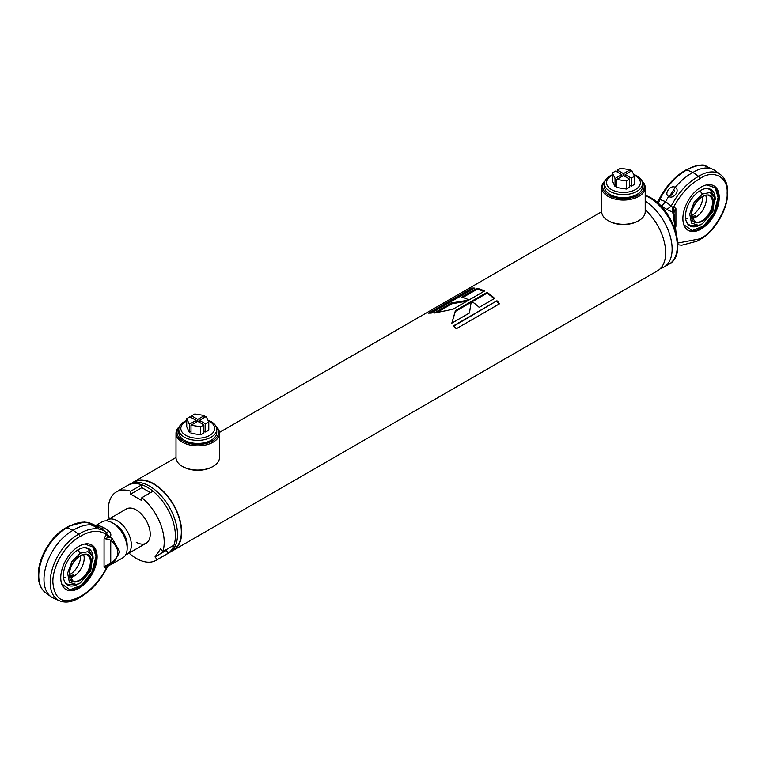 <?xml version="1.0" encoding="UTF-8"?>
<svg xmlns="http://www.w3.org/2000/svg" width="766" height="766" viewBox="0 0 766 766"><rect width="100%" height="100%" fill="white"/><g stroke="black" fill="none" stroke-linecap="round" stroke-linejoin="round"><path stroke-width="1.15" d="M133.121 482.819L134.194 482.197A39.047 22.549 60 0 1 153.717 484.131A39.047 22.549 60 0 1 179.234 518.544A39.047 22.549 60 0 1 173.24 549.835L172.168 550.457M645.211 209.817A39.545 22.827 60 0 1 657.477 270.829L173.489 550.256A39.545 22.827 60 0 1 171.287 551.281M147.436 487.358A39.545 22.827 60 0 1 173.26 522.211A39.545 22.827 60 0 1 167.199 553.895L169.296 552.679A39.545 22.827 60 0 0 175.357 520.995A39.545 22.827 60 0 0 149.533 486.151A39.545 22.827 60 0 0 129.76 484.189L127.663 485.405A39.545 22.827 60 0 1 147.436 487.358M469.434 312.997L471.291 301.478L455.397 310.651L451.825 323.166L469.434 312.997M486.956 292.43L471.483 301.364A39.545 22.827 60 0 1 479.181 307.367L494.654 298.434A39.545 22.827 60 0 0 486.956 292.43L486.937 293.225L472.134 301.775M496.962 300.76L453.596 325.799A39.545 22.827 60 0 1 456.23 328.796L499.585 303.757A39.545 22.827 60 0 0 496.962 300.76L453.855 326.077M131.963 483.174A39.545 22.827 60 0 1 133.954 481.776A39.545 22.827 60 0 1 153.727 483.729A39.545 22.827 60 0 1 179.55 518.572A39.545 22.827 60 0 1 173.489 550.256M471.952 288.14L428.587 313.17A39.545 22.827 60 0 1 431.191 313.131L474.547 288.093A39.545 22.827 60 0 0 471.952 288.14L472.306 289.041L430.616 313.103M476.835 288.361L461.362 297.294A39.545 22.827 60 0 1 469.031 299.975L484.495 291.042A39.545 22.827 60 0 0 476.835 288.361L477.065 289.261L462.674 297.572M468.811 300.1L451.586 302.943L433.987 313.103L452.917 309.282L468.811 300.1M469.319 313.064L470.334 307.396M471.147 302.34L455.368 311.446L455.397 310.651M455.368 311.446L452.208 321.777M467.069 301.105L451.816 303.834L451.586 302.943M451.816 303.834L437.271 312.231M486.937 293.225A38.559 22.262 60 0 1 494.099 298.759M477.065 289.261A38.559 22.262 60 0 1 483.748 291.482M496.684 301.344A38.559 22.262 60 0 1 499.078 304.054M472.306 289.041A38.559 22.262 60 0 1 473.005 288.993M216.06 426.499A21.745 12.553 180 0 1 219.507 433.278L219.507 457.494A21.745 12.553 180 0 1 213.139 466.379L212.441 466.781A20.759 11.988 180 0 1 183.084 466.781L182.385 466.379A21.745 12.553 180 0 1 176.008 457.494L133.954 481.776M213.139 466.379A21.745 12.553 180 0 1 182.385 466.379L183.084 466.781M219.507 433.278A21.745 12.553 180 0 1 206.083 444.883A21.745 12.553 180 0 1 182.385 442.164A21.745 12.553 180 0 1 176.008 433.278A21.745 12.553 180 0 1 179.464 426.499M216.318 427.102A20.759 11.988 180 0 1 209.913 442.193A20.759 11.988 180 0 1 183.084 440.948A20.759 11.988 180 0 1 179.206 427.102M641.764 180.719A21.745 12.553 180 0 1 645.211 187.507L645.211 211.722A21.745 12.553 180 0 1 638.844 220.598L638.145 221.001A20.759 11.988 180 0 1 608.779 221.001L608.08 220.598A21.745 12.553 180 0 1 601.712 211.722L219.459 432.407M638.844 220.598A21.745 12.553 180 0 1 608.08 220.598L608.779 221.001M645.211 187.507A21.745 12.553 180 0 1 631.787 199.103A21.745 12.553 180 0 1 608.08 196.383A21.745 12.553 180 0 1 601.712 187.507A21.745 12.553 180 0 1 605.169 180.719M642.013 181.322A20.759 11.988 180 0 1 635.617 196.412A20.759 11.988 180 0 1 608.779 195.177A20.759 11.988 180 0 1 604.91 181.322M645.211 201.199A39.545 22.827 60 0 1 670.193 236.091A39.545 22.827 60 0 1 663.94 267.104A39.545 22.827 60 0 1 660.445 268.512M702.451 194.009L710.063 192.486L714.735 197.302L712.859 211.665L702.451 223.777L698.554 225.328L691.497 223.059L689.716 213.973L694.063 202.435L702.451 194.009A21.745 12.553 60 0 0 699.779 190.868M691.545 215.189C690.942 199.304 713.96 186.014 713.357 202.597C713.96 218.492 690.942 231.782 691.545 215.189M691.727 215.447A14.832 8.56 120 0 0 692.292 215.141A14.832 8.56 120 0 0 702.776 196.977A14.832 8.56 120 0 0 702.767 196.335M695.461 215.792C696.332 217.132 695.404 217.668 692.665 217.41L692.081 216.491L695.461 215.792L696.035 216.491M705.697 195.282A14.832 8.56 -60 0 1 706.319 199.016A14.832 8.56 -60 0 1 695.834 217.18A14.832 8.56 -60 0 1 692.282 218.511M658.013 203.191A6.923 4.357 94.8 0 0 659.804 199.438L665.644 201.621A49.426 28.534 -60 0 1 668.67 196.412C673.582 199.744 680.505 190.131 675.248 187.364A49.426 28.534 -60 0 1 691.688 173.135A49.426 28.534 -60 0 1 692.943 172.436A39.545 22.827 -60 0 1 694.063 171.766A39.545 22.827 -60 0 1 712.572 169.171A39.545 22.827 -60 0 1 715.023 170.579L720.356 174.476A38.836 22.425 120 0 0 699.779 175.644A38.836 22.425 120 0 0 698.659 176.314L699.933 178.66C713.108 168.922 728.409 177.003 727.125 193.042C728.409 207.586 713.108 233.333 699.933 238.81L677.805 243.042M720.356 174.476C725.23 178.277 727.681 184.194 727.7 192.228C728.054 209.348 714.506 232.184 699.502 239.729L696.907 241.223L681.663 245.225L677.862 244.727M698.659 239.681L699.933 238.81M659.804 199.438L659.047 199.447L659.804 199.438A48.718 28.131 -60 0 1 687.226 169.717A38.836 22.425 -60 0 1 688.347 169.047A38.836 22.425 -60 0 1 706.53 166.49C704.461 163.685 697.73 164.757 686.346 169.698L692.943 172.436L698.659 176.314A48.718 28.131 120 0 0 697.405 177.013A48.718 28.131 120 0 0 671.227 206.035A6.923 3.141 -38.3 0 1 666.42 209.233L659.095 204.216M661.968 205.633L665.644 201.621L672.749 207.356L673.812 206.724C680.84 193.827 689.544 184.472 699.933 178.66M674.08 214.681L673.889 212.718L675.918 208.687L672.73 212.268A6.923 2.987 92.9 0 1 672.749 207.356M674.128 214.911A1.972 0.555 -12.4 0 0 674.147 214.777L674.147 214.777A1.972 0.555 -12.4 0 0 673.132 214.518L672.73 212.268L666.42 209.233M673.429 211.655A6.923 5.458 95 0 1 673.812 206.724L675.918 208.687L675.918 226.363M675.248 187.364C670.528 184.376 663.528 193.951 668.67 196.412L671.351 195.11L670.69 194.373L675.248 187.364M673.956 190.188L674.693 191.117L671.351 195.11M706.233 188.532A20.395 11.777 -60 0 1 711.796 191.471M685.704 218.99A20.395 11.777 120 0 0 687.753 218.138M700.622 224.687A21.017 12.132 -60 0 1 700.354 224.84A21.017 12.132 -60 0 1 686.968 222.868A21.017 12.132 -60 0 1 700.354 190.523A21.017 12.132 -60 0 1 706.807 188.503A21.017 12.132 -60 0 1 715.214 199.419M692.033 225.702A20.395 11.777 -60 0 1 686.709 222.351M673.889 212.718L676.072 232.816M686.384 169.679C675.219 175.95 666.037 185.985 658.837 199.792L657.582 201.458A6.923 6.233 48.7 0 1 657.582 201.468A6.923 6.233 48.7 0 1 656.74 202.071M673.132 214.518L675.526 230.987M682.879 218.578A25.699 14.841 -60 0 1 694.101 192.716A25.699 14.841 -60 0 1 713.902 185.832A25.699 14.841 -60 0 1 719.226 197.599A25.699 14.841 -60 0 1 708.004 223.461A25.699 14.841 -60 0 1 688.203 230.346A25.699 14.841 -60 0 1 682.879 218.578M718.106 196.948A25.699 14.841 120 0 0 713.328 185.525M683.818 224.697L692.129 230.604L703.542 226.008L714.123 212.68L718.106 197.436L715.195 187.862L706.817 184.855M127.089 546.56A16.804 9.699 -120 0 0 115.273 524.49L112.478 522.872A20.759 11.988 -120 0 0 112.478 522.872A20.759 11.988 -120 0 0 102.098 521.847L95.693 525.553M106.168 520.88A19.772 11.413 60 0 1 107.489 519.875A19.772 11.413 60 0 1 117.37 520.861A19.772 11.413 60 0 1 130.287 538.278A19.772 11.413 60 0 1 127.261 554.124A19.772 11.413 60 0 1 125.729 554.766M80.325 582.964L76.428 584.515L69.371 582.246L67.59 573.169L71.927 561.631L80.325 553.196L87.937 551.673L92.609 556.48L90.723 570.862L80.325 582.964M69.419 574.376C68.816 558.481 91.834 545.191 91.231 561.784C91.834 577.669 68.816 590.959 69.419 574.376M83.571 554.46A14.832 8.56 -60 0 1 84.193 558.203A14.832 8.56 -60 0 1 73.708 576.358A14.832 8.56 -60 0 1 70.156 577.698M73.335 574.979C74.206 576.31 73.277 576.846 70.539 576.587L69.965 575.668L73.335 574.979L73.919 575.668M69.601 574.624A14.832 8.56 120 0 0 70.166 574.318A14.832 8.56 120 0 0 80.65 556.164A14.832 8.56 120 0 0 80.641 555.513M61.692 583.874L70.003 589.782L81.416 585.195L91.997 571.867L95.98 556.614L93.069 547.039L84.691 544.042M95.98 556.135A25.699 14.841 120 0 0 91.211 544.712M60.753 577.765A25.699 14.841 -60 0 1 71.975 551.893A25.699 14.841 -60 0 1 91.776 545.009A25.699 14.841 -60 0 1 97.1 556.777A25.699 14.841 -60 0 1 85.878 582.639A25.699 14.841 -60 0 1 66.077 589.533A25.699 14.841 -60 0 1 60.753 577.765M127.156 548.303A20.759 11.988 -120 0 0 112.478 522.881L115.273 524.49A16.804 9.699 -120 0 1 127.156 545.076L127.156 548.303A20.759 11.988 -120 0 1 122.857 557.801L112.181 563.92A1.972 1.025 -115.9 0 1 112.123 563.948A1.972 1.025 -115.9 0 1 110.744 563.278L104.061 566.668L104.061 538.843L106.168 534.457C99.14 529.66 90.436 530.359 80.047 536.554C65.828 543.707 52.366 565.94 52.864 582.323C54.568 600.218 63.626 605.006 80.047 596.695C90.436 590.892 99.14 581.538 106.168 568.631L104.061 566.668L109.04 565.145A6.923 5.458 -85 0 0 106.168 568.631L106.953 567.845L106.196 567.845M107.211 567.319L107.163 567.491C99.963 581.298 90.781 591.342 79.616 597.614L79.654 597.585C72.282 602.162 65.55 603.225 59.47 600.793L53.428 598.122A39.545 22.827 120 0 1 50.977 596.704A39.545 22.827 120 0 1 46.448 564.676A39.545 22.827 120 0 1 71.937 530.943A39.545 22.827 120 0 1 73.057 530.321L66.46 527.582M78.774 597.566L80.047 596.695M109.04 537.502L104.588 538.584L110.744 540.174L112.181 538.383L110.17 537.052L109.04 537.502L106.168 534.457L106.953 534.017A6.923 3.945 -156.6 0 0 110.17 537.052C111.405 534.927 110.946 532.964 108.791 531.183A6.923 1.877 -53.6 0 1 106.225 532.274L106.196 532.255A48.718 28.131 120 0 0 105.852 531.987A48.718 28.131 120 0 0 78.774 534.199L73.057 530.321A49.426 28.534 120 0 1 74.312 529.574A49.426 28.534 120 0 1 90.752 524.825L98.891 528.033L97.33 526.271L89.095 523.867L90.752 524.825M104.061 538.843L104.588 538.584M104.741 531.183L100.356 527.985A49.426 28.534 120 0 0 97.454 526.328A49.426 28.534 120 0 0 97.33 526.271L95.769 527.305M97.588 526.386A6.923 5.611 109.4 0 0 99.58 525.859L104.032 527.755L100.748 528.205M96.621 525.955L99.58 525.859M106.254 532.293L104.157 530.752M104.032 527.755L108.791 531.183M109.739 564.963A6.923 6.233 -131.3 0 0 108.427 565.825L113.272 563.345L119.812 551.96L112.181 538.383M112.181 563.92L109.04 565.145M107.163 567.491L108.418 565.825A6.923 6.233 -131.3 0 0 108.418 565.825A6.923 6.233 -131.3 0 0 106.953 567.845M84.107 547.719A20.395 11.777 -60 0 1 89.67 550.649M78.496 583.864A21.017 12.132 -60 0 1 78.228 584.027A21.017 12.132 -60 0 1 64.842 582.045A21.017 12.132 -60 0 1 78.228 549.71A21.017 12.132 -60 0 1 84.681 547.69A21.017 12.132 -60 0 1 93.088 558.606M106.953 534.017L106.196 532.255M80.047 536.554L78.774 534.199A38.836 22.425 120 0 0 77.653 534.821A38.836 22.425 120 0 0 50.192 582.39A38.836 22.425 120 0 0 59.47 600.793M63.578 578.167A20.395 11.777 120 0 0 65.627 577.315M69.907 584.889A20.395 11.777 -60 0 1 64.583 581.528M136.243 542.251A19.772 11.413 -120 0 0 146.134 543.228A19.772 11.413 -120 0 0 149.159 527.381A19.772 11.413 -120 0 0 136.243 509.965A19.772 11.413 -120 0 0 126.361 508.978L107.489 519.875M109.241 518.869A39.545 22.827 60 0 1 116.48 491.858A39.545 22.827 60 0 1 130.651 491.245L130.651 494.137L141.834 500.6L141.834 497.699A39.545 22.827 60 0 1 162.765 551.644L160.592 548.935L155 556.892L157.174 559.601A39.545 22.827 60 0 1 156.015 560.348A39.545 22.827 60 0 1 129.014 553.109M167.093 549.145L166.184 550.438L155 556.892M166.184 550.438L168.357 553.138L157.174 559.601M168.357 553.138A39.545 22.827 60 0 1 167.199 553.895L156.015 560.348M130.651 491.245L141.834 484.782L141.834 487.683L130.651 494.137M116.48 491.858L127.663 485.405A39.545 22.827 60 0 1 141.834 484.782M141.834 487.683L150.509 492.691M162.765 551.644L173.949 545.181A39.545 22.827 60 0 0 153.028 491.245L141.834 497.699M186.732 421.022A16.929 9.776 0 0 0 185.793 421.53A16.929 9.776 0 0 0 185.793 435.347A16.929 9.776 0 0 0 209.731 435.347A16.929 9.776 0 0 0 208.161 420.735M207.892 420.141A18.978 10.954 180 0 1 216.74 429.41A18.978 10.954 180 0 1 211.186 437.156A18.978 10.954 180 0 1 190.495 439.531A18.978 10.954 180 0 1 178.784 429.41A18.978 10.954 180 0 1 184.338 421.664A18.978 10.954 180 0 1 186.732 420.486M178.784 429.41L178.784 432.474A18.978 10.954 0 0 0 190.495 442.595A18.978 10.954 0 0 0 211.186 440.22A18.978 10.954 0 0 0 216.74 432.474L216.74 429.41M199.438 422.305L199.438 420.371L206.188 416.474L208.783 422.076L208.783 430.147L205.585 431.995L203.909 431.019M203.909 424.891L203.909 432.962L200.711 434.801L191.012 433.307L191.012 425.235L197.762 421.338L203.909 424.891L200.711 426.729L191.012 425.235M191.012 431.363L189.336 432.34L186.732 426.729L186.732 418.657L189.93 416.819L196.086 420.371L196.086 422.305M208.783 422.076L205.585 423.924L205.585 431.995M205.585 423.924L199.438 420.371M200.711 434.801L200.711 426.729M191.605 417.786L191.605 415.852L194.803 414.004L204.512 415.507L204.512 417.441M197.762 421.338L197.762 419.395L191.605 415.852M204.512 415.507L197.762 419.395M189.336 432.34L189.336 424.268L186.732 418.657M196.086 420.371L189.336 424.268M612.436 175.251A16.929 9.776 0 0 0 611.498 175.749A16.929 9.776 0 0 0 611.498 189.575A16.929 9.776 0 0 0 635.426 189.575A16.929 9.776 0 0 0 633.865 174.954M633.587 174.361A18.978 10.954 180 0 1 642.444 183.629A18.978 10.954 180 0 1 636.881 191.376A18.978 10.954 180 0 1 616.199 193.76A18.978 10.954 180 0 1 604.479 183.629A18.978 10.954 180 0 1 610.042 175.883A18.978 10.954 180 0 1 612.436 174.715M604.479 183.629L604.479 186.703A18.978 10.954 0 0 0 616.199 196.824A18.978 10.954 0 0 0 636.881 194.449A18.978 10.954 0 0 0 642.444 186.703L642.444 183.629M625.142 176.525L625.142 174.591L631.893 170.694L634.487 176.295L634.487 184.367L631.289 186.215L629.614 185.248M629.614 179.11L629.614 187.182L626.416 189.03L616.716 187.526L616.716 179.455L623.467 175.558L629.614 179.11L626.416 180.958L616.716 179.455M616.716 185.592L615.041 186.559L612.436 180.958L612.436 172.886L615.634 171.038L621.781 174.591L621.781 176.525M634.487 176.295L631.289 178.143L631.289 186.215M631.289 178.143L625.142 174.591M626.416 189.03L626.416 180.958M617.31 172.005L617.31 170.071L620.508 168.223L630.207 169.726L630.207 171.661M623.467 175.558L623.467 173.623L617.31 170.071M630.207 169.726L623.467 173.623M615.041 186.559L615.041 178.488L612.436 172.886M621.781 174.591L615.041 178.488M133.016 482.848A39.143 22.597 60 0 1 153.727 484.055A39.143 22.597 60 0 1 179.598 519.616A39.143 22.597 60 0 1 172.091 550.534M645.211 195.569A39.545 22.827 60 0 1 649.329 197.599A39.545 22.827 60 0 1 675.162 232.443A39.545 22.827 60 0 1 669.101 264.126C687.849 254.762 673.965 209.922 650.315 197.494L645.211 195.091M709.45 195.809A14.832 8.56 -60 0 1 712.514 202.597A14.832 8.56 -60 0 1 702.029 220.761A14.832 8.56 -60 0 1 694.618 221.498L691.717 214.949C691.143 204.771 703.973 191.586 709.45 195.809M80.325 553.196A21.745 12.553 -120 0 0 77.653 550.055M87.324 554.996A14.832 8.56 -60 0 1 90.388 561.784A14.832 8.56 -60 0 1 79.903 579.939A14.832 8.56 -60 0 1 72.492 580.676L69.591 574.127C69.017 563.958 81.847 550.773 87.324 554.996M50.977 596.704L45.644 592.807A38.836 22.425 -60 0 1 38.76 575.793A38.836 22.425 -60 0 1 66.221 528.224A38.836 22.425 -60 0 1 67.341 527.602A48.718 28.131 -60 0 1 68.595 526.855A48.718 28.131 -60 0 1 91.403 523.647L97.454 526.328M110.744 540.174C120.214 549.337 120.214 557.035 110.744 563.278L110.744 540.174M470.209 308.114L470.448 306.668M176.008 433.278L176.008 457.494M601.712 187.507L601.712 211.722M663.94 267.104L669.101 264.126M709.718 188.963L714.735 197.302M688.816 225.156L698.554 225.328M706.53 166.49L712.572 169.171M657.582 201.468L656.05 202.396M712.782 185.18C716.392 187.421 718.23 191.423 718.278 197.197C719.054 214.614 697.931 237.144 687.083 229.704M127.261 554.124L146.134 543.228M76.428 584.515L66.69 584.343M92.609 556.48L87.592 548.14M64.957 588.882C75.805 596.331 96.928 573.791 96.162 556.375C96.104 550.61 94.275 546.608 90.656 544.367M45.644 592.807C40.77 589.016 38.319 583.089 38.3 575.055C37.946 557.935 51.494 535.099 66.498 527.563L69.093 526.07L84.337 522.067L91.403 523.647"/></g></svg>
